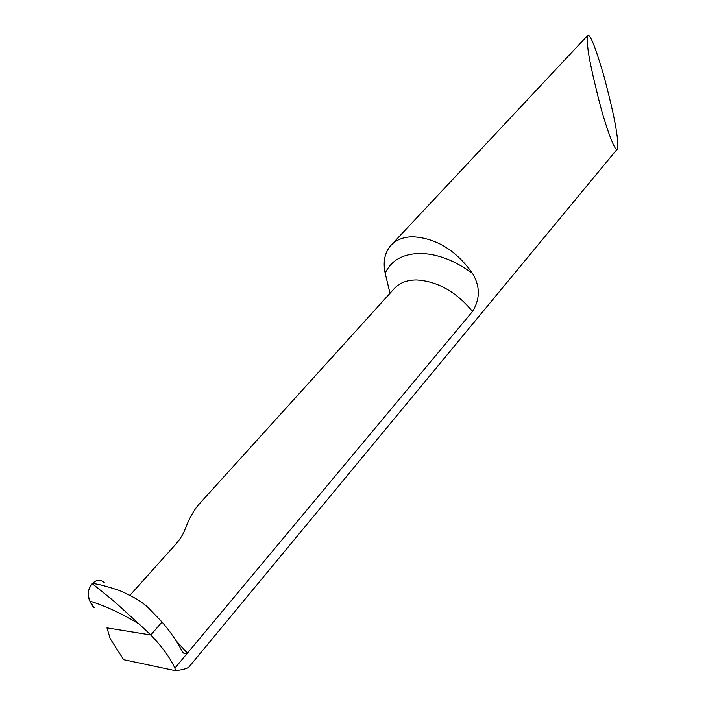 <?xml version="1.0" encoding="UTF-8"?>
<svg xmlns="http://www.w3.org/2000/svg" width="706" height="706" viewBox="0 0 706 706"><rect width="100%" height="100%" fill="white"/><g stroke="black" fill="none" stroke-linecap="round" stroke-linejoin="round"><path stroke-width="1.06" d="M390.012 293.299L385.185 273.213C382.793 261.652 384.761 252.324 391.089 245.211C396.242 239.819 403.373 237.004 412.48 236.757C436.052 238.046 456.058 250.259 472.499 273.407C480.23 286.248 480.239 298.929 472.526 311.461L174.903 668.15C169.934 657.542 161.912 646.484 150.819 634.994L162.027 622.021L150.819 634.994L106.977 627.881L150.819 634.994L139.153 624.051C121.891 613.593 105.476 605.951 89.9 601.133C86.997 595.246 87.773 589.422 92.248 583.659C96.696 579.494 100.773 579.247 104.488 582.918M176.05 640.713L187.408 653.174C184.981 654.418 183.11 653.553 181.786 650.588L181.363 649.82C176.641 640.845 170.199 631.57 162.027 622.021L148.242 607.672C141.897 601.724 132.269 595.988 119.358 590.481C104.885 585.715 95.848 583.438 92.248 583.659C85.099 591.487 89.185 602.589 94.136 607.76L89.9 601.133M616.62 132.719C615.332 122.253 611.131 103.482 604.018 76.407C595.679 47.805 590.278 34.1 587.824 35.3C586.951 37.233 586.951 41.336 587.824 47.611C588.539 56.259 592.519 74.889 599.747 103.491C607.46 132.481 615.835 152.964 617.229 149.107C618.156 146.177 617.953 140.715 616.62 132.719M106.977 627.881L110.18 638.648L123.638 659.686L175.485 670.7L174.903 668.15M175.485 670.7C183.075 669.729 187.611 668.458 189.084 666.87L617.229 149.107M472.526 311.461C456.094 291.693 437.402 281.182 416.469 279.947C406.947 280 399.605 282.824 394.433 288.401L199.101 504.172C193.841 510.103 189.12 518.601 184.946 529.65C183.251 534.292 179.942 539.428 175.026 545.05L129.939 595.299M139.153 624.051L114.081 601.3L92.248 583.659C95.001 580.711 98.116 579.75 101.576 580.782M472.499 273.407C454.611 260.267 436.943 253.604 419.514 253.436C402.517 253.983 391.071 260.576 385.185 273.213M392.165 290.916L394.433 288.401M587.824 35.3L391.089 245.211"/></g></svg>
